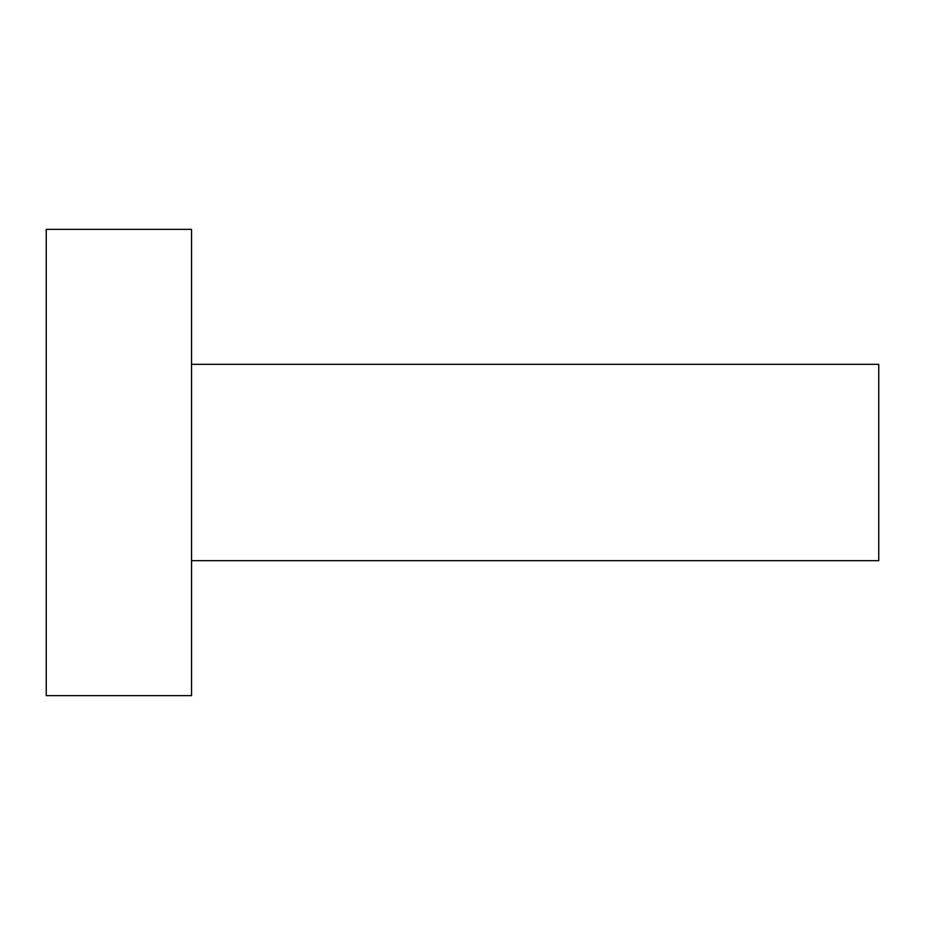 <?xml version="1.0" encoding="UTF-8"?>
<svg xmlns="http://www.w3.org/2000/svg" width="925" height="925" viewBox="0 0 925 925"><rect width="100%" height="100%" fill="white"/><g stroke="black" fill="none" stroke-linecap="round" stroke-linejoin="round"><path stroke-width="1.39" d="M46.25 462.5L46.25 695.658L191.544 695.658L191.544 229.342L46.25 229.342L46.25 462.5M191.544 364.323L878.75 364.323L878.75 560.677L191.544 560.677"/></g></svg>
